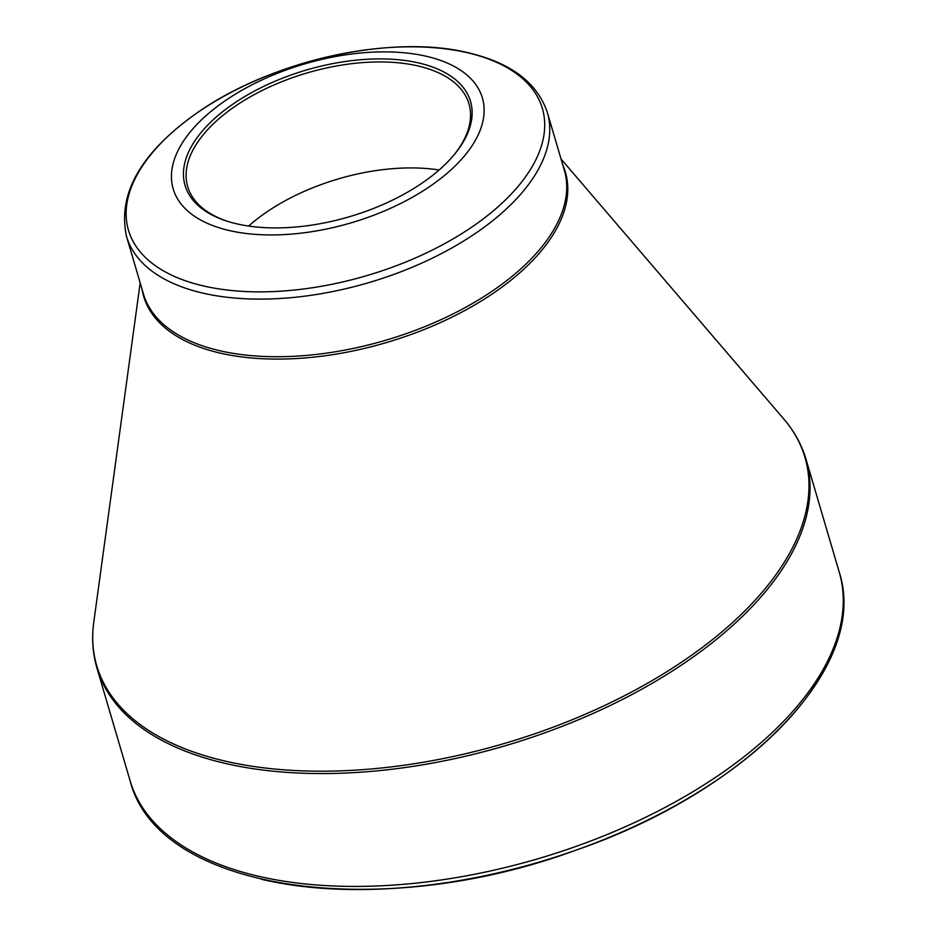 <?xml version="1.0" encoding="UTF-8"?>
<svg xmlns="http://www.w3.org/2000/svg" width="936" height="936" viewBox="0 0 936 936"><rect width="100%" height="100%" fill="white"/><g stroke="black" fill="none" stroke-linecap="round" stroke-linejoin="round"><path stroke-width="1.4" d="M228.723 230.408A161.144 82.789 163.6 0 1 272.575 75.266A161.144 82.789 163.6 0 1 482.075 124.546A161.144 82.789 163.6 0 1 228.723 230.408M419.258 63.086A148.777 76.436 163.6 0 1 455.025 153.679A148.777 76.436 163.6 0 1 226.418 220.966A148.777 76.436 163.6 0 1 220.463 113.455A148.777 76.436 163.6 0 1 419.258 63.086M454.346 154.51A146.601 75.313 -16.4 0 0 468.959 103.814A146.601 75.313 -16.4 0 0 418.439 66.058A146.601 75.313 -16.4 0 0 257.985 92.629A146.601 75.313 -16.4 0 0 187.691 186.592A146.601 75.313 -16.4 0 0 227.425 221.294M248.625 226.056A146.601 75.313 163.6 0 1 439.101 169.989M834.912 644.342A365.953 188.007 163.6 0 1 261.249 879.243M806.025 459.284A369.58 189.879 163.6 0 1 505.089 745.793A369.58 189.879 163.6 0 1 96.923 667.988L130.139 780.846A369.58 189.879 -16.4 0 0 538.305 858.651A369.58 189.879 -16.4 0 0 839.241 572.153L806.025 459.284C801.696 444.694 794.313 431.285 783.853 419.082A369.123 189.645 -16.4 0 1 662.056 674.657A369.123 189.645 -16.4 0 1 223.938 760.816A369.123 189.645 -16.4 0 1 93.775 622.183C91.599 638.106 92.652 653.375 96.923 667.988M562.887 165.274A219.82 112.928 163.6 0 1 465.964 309.886A219.82 112.928 163.6 0 1 219.398 352.919A219.82 112.928 163.6 0 1 142.026 289.142M547.373 112.589A219.352 112.694 163.6 0 1 442.201 253.188A219.352 112.694 163.6 0 1 202.106 292.945A219.352 112.694 163.6 0 1 126.524 236.457L143.477 294.068A219.352 112.694 -16.4 0 0 219.059 350.555A219.352 112.694 -16.4 0 0 459.155 310.799A219.352 112.694 -16.4 0 0 564.338 170.212L547.373 112.589C537.404 82.918 511.278 63.04 468.983 52.942C392.137 33.602 271.101 60.466 197.086 112.882C140.821 152.65 117.304 193.834 126.524 236.457M468.035 52.884A215.713 110.822 -16.4 0 0 173.511 131.251A215.713 110.822 -16.4 0 0 202.819 285.796A215.713 110.822 -16.4 0 0 497.344 207.418A215.713 110.822 -16.4 0 0 468.035 52.884M140.178 282.847L93.775 622.183M561.027 158.98L783.853 419.082M130.139 780.846C157.833 891.856 379.887 922.51 575.886 850.192C747.618 791.166 869.989 666.526 839.241 572.153"/></g></svg>
